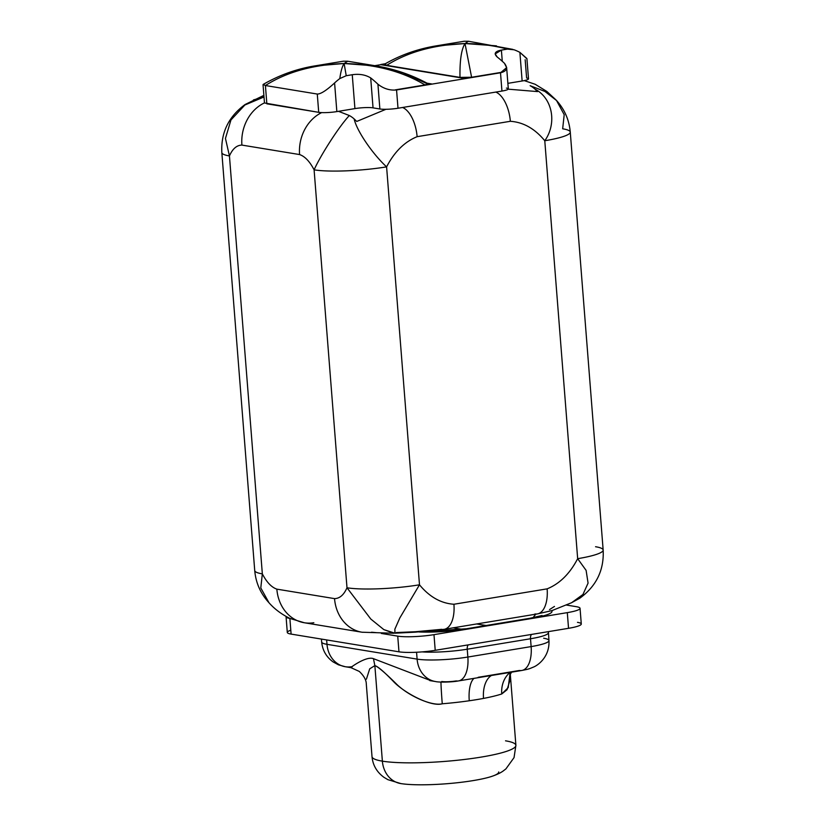 <?xml version="1.0" encoding="UTF-8"?>
<svg xmlns="http://www.w3.org/2000/svg" width="825" height="825" viewBox="0 0 825 825"><rect width="100%" height="100%" fill="white"/><g stroke="black" fill="none" stroke-linecap="round" stroke-linejoin="round"><path stroke-width="1.24" d="M443.963 629.351A27.803 13.963 -99.4 0 0 444.118 629.331A27.803 13.963 -99.4 0 0 453.925 604.251C440.932 603.374 429.454 596.887 419.492 584.801L399.836 617.925L394.845 629.227L394.907 633.208L383.831 629.609L370.796 619.039L346.995 587.771A52.965 7.673 -4.5 0 0 419.492 584.801L386.595 166.867C394.422 151.831 404.601 141.776 417.12 136.682L510.345 121.296C523.339 122.172 534.817 128.659 544.778 140.745L577.665 558.68C569.838 573.705 559.659 583.76 547.14 588.854L453.925 604.251C440.932 603.374 429.454 596.887 419.492 584.801A52.965 7.673 175.5 0 1 346.995 587.771L314.098 169.837A52.965 7.673 -4.5 0 0 386.595 166.867L419.492 584.801L399.836 617.925L394.845 629.217L394.989 633.198M549.533 609.582L554.472 606.437M580.047 608.314L581.285 623.989A26.482 3.836 175.5 0 1 568.538 628.31L567.301 612.635L433.981 634.652L435.218 650.327L568.538 628.31L567.301 612.635A26.482 3.836 -4.5 0 0 580.047 608.314A26.482 3.836 -4.5 0 0 576.242 606.664L566.383 605.045L576.242 606.664A26.482 3.836 175.5 0 1 567.301 612.635L433.981 634.652A26.482 3.836 175.5 0 1 397.733 636.137L381.377 633.456L397.733 636.137A26.482 3.836 -4.5 0 0 433.981 634.652L435.218 650.327A26.482 3.836 175.5 0 1 398.97 651.812L397.733 636.137L398.97 651.812L291.101 634.095A26.482 3.836 175.5 0 1 287.296 632.445L286.069 616.77A26.482 3.836 -4.5 0 0 289.874 618.43A26.482 3.836 175.5 0 1 286.11 616.512A26.482 3.836 -4.5 0 0 286.069 616.77M396.299 632.558L415.408 631.733L441.746 629.32M418.842 631.95A42.374 6.136 -4.5 0 0 468.322 628.753L531.599 618.307A42.374 6.136 -4.5 0 0 551.636 610.696A42.374 6.136 175.5 0 1 531.599 618.307A21.182 10.632 -99.4 0 0 529.784 618.307A21.182 10.632 80.6 0 1 531.599 618.307L468.322 628.753A42.374 6.136 175.5 0 1 418.842 631.95M422.266 631.723L466.517 628.753A21.182 10.632 80.6 0 1 468.322 628.753A21.182 10.632 -99.4 0 0 466.517 628.753L529.784 618.307L542.066 615.502M533.115 617.719A21.182 18.067 -80.7 0 1 535.899 614.171A21.182 18.067 99.3 0 0 533.115 617.719M290.802 630.217A26.482 3.836 175.5 0 0 291.101 634.095L289.874 618.43L291.101 634.095L398.97 651.812A26.482 3.836 175.5 0 0 435.218 650.327L568.538 628.31A26.482 3.836 175.5 0 0 577.479 622.339M376.819 632.703L371.518 632.208M313.83 622.731A39.724 33.866 -80.7 0 1 304.312 622.751A39.724 33.866 -80.7 0 1 276.849 589.143C271.518 587.317 266.681 582.223 262.34 573.87L260.793 587.957L268.971 602.714L260.782 587.936L262.34 573.87A52.965 7.673 175.5 0 1 254.729 570.57A52.965 7.673 -4.5 0 0 262.34 573.87C266.681 582.223 271.518 587.317 276.849 589.143L334.537 598.62C339.714 598.517 343.87 594.897 346.995 587.771L314.098 169.837C320.997 154.574 339.085 126.483 349.336 115.531L338.487 111.313L349.336 115.531A51.284 25.74 80.6 0 1 354.121 118.893C356.709 130.804 372.611 154.007 386.595 166.867C394.422 151.831 404.601 141.776 417.12 136.682A27.803 13.963 -99.4 0 0 402.6 107.477A27.803 13.963 -99.4 0 1 417.12 136.682L510.345 121.296C523.339 122.172 534.817 128.659 544.778 140.745A52.965 7.673 -4.5 0 0 570.271 132.103A52.965 7.673 -4.5 0 0 562.66 128.793L564.207 114.696L556.524 100.495M263.876 95.36L245.138 104.486C228.597 116.573 220.832 132.619 221.843 152.635A52.965 7.673 -4.5 0 0 229.443 155.935L262.34 573.87L229.443 155.935A52.965 7.673 175.5 0 1 221.843 152.635L254.729 570.57C255.812 582.708 260.411 593.257 268.517 602.229M253.44 99.938L264 96.886M264.01 96.979L244.891 104.992L230.959 119.955L225.452 138.435L229.443 155.935C232.568 148.809 236.713 145.2 241.9 145.087A39.724 33.866 -80.7 0 1 264.474 102.888A39.724 33.866 -80.7 0 0 241.9 145.087C236.713 145.2 232.568 148.809 229.443 155.935L225.452 138.435L230.959 119.955L244.891 104.992L264.01 96.979M380.913 64.659L374.746 65.67L380.913 64.659M263.041 84.686L264.474 102.97L318.718 112.334A13.241 1.918 -4.5 0 0 336.847 111.592L354.925 108.601A13.241 1.918 175.5 0 1 373.044 107.858L379.871 108.983A13.241 1.918 -4.5 0 0 398.001 108.24L501.94 91.07A13.241 1.918 -4.5 0 0 506.416 88.089M435.095 46.056L465.001 43.539L496.433 45.849L465.001 43.539C461.381 49.304 459.711 60.586 459.989 77.385L386.667 65.34C407.705 52.047 433.816 44.777 465.001 43.539C461.381 49.304 459.711 60.586 459.989 77.385L386.667 65.34C407.705 52.047 433.816 44.777 465.001 43.539L471.601 77.261L459.989 77.385L471.601 77.261L501.26 72.363A13.551 1.959 -4.5 0 1 499.537 72.672A13.551 1.959 -4.5 0 0 501.26 72.363L465.29 78.334L380.892 64.474L465.3 78.561L499.537 72.672L465.3 78.561L380.913 64.701L465.3 78.561L501.26 72.363L471.601 77.261L465.001 43.539C479.634 43.653 493.773 45.509 507.416 49.108L501.394 50.098L502.27 61.277L501.394 50.098L507.416 49.108L514.119 49.789A71.919 61.328 -80.7 0 1 519.884 52.357L522.132 80.994L519.884 52.357L526.928 58.802L528.505 78.839A13.241 1.918 175.5 0 1 522.132 80.994L507.88 83.346L522.132 80.994A13.241 1.918 -4.5 0 0 526.608 78.004L525.164 59.72M321.668 112.602A39.724 33.866 99.3 0 0 299.588 154.564L241.9 145.087L299.588 154.564C304.92 156.399 309.757 161.483 314.098 169.837C320.997 154.574 339.085 126.483 349.336 115.531A51.284 25.74 -99.4 0 1 354.121 118.893C356.709 130.804 372.611 154.007 386.595 166.867A52.965 7.673 175.5 0 1 314.098 169.837C309.757 161.483 304.92 156.399 299.588 154.564A39.724 33.866 99.3 0 1 321.668 112.602M556.483 100.433C564.589 109.405 569.188 119.965 570.271 132.103L603.158 550.038C604.168 570.054 596.403 586.101 579.862 598.177L571.498 602.755L552.018 610.583L537.333 613.934A27.803 13.963 80.6 0 0 547.14 588.854A27.803 13.963 80.6 0 1 537.333 613.934L444.118 629.331A27.803 13.963 -99.4 0 0 453.925 604.251L547.14 588.854C559.659 583.76 569.838 573.705 577.665 558.68A52.965 7.673 -4.5 0 0 603.158 550.038A52.965 7.673 175.5 0 1 577.665 558.68L586.111 570.374L588.07 583.1L582.955 594.485L571.581 602.724L582.945 594.495L588.07 583.11L586.111 570.384L577.665 558.68L544.778 140.745C557.04 123.554 552.833 98.412 534.899 89.048A51.284 25.74 -99.4 0 0 530.124 85.687L544.913 91.441L556.566 100.537M603.158 550.038A52.965 7.673 -4.5 0 0 595.557 546.727M537.333 613.934A27.803 13.963 80.6 0 1 534.961 613.934M570.271 132.103A52.965 7.673 175.5 0 1 544.778 140.745C557.04 123.554 552.833 98.412 534.899 89.048L537.529 91.596L508.221 89.172L537.529 91.596L534.899 89.048A51.284 25.74 80.6 0 0 530.124 85.687M385.976 109.282L356.751 121.44L354.131 118.903L356.751 121.44L385.976 109.282M495.815 92.08A27.803 13.963 80.6 0 1 510.345 121.296A27.803 13.963 80.6 0 0 495.815 92.08M268.568 602.271C274.147 608.747 281.253 614.12 289.874 618.41L304.312 622.751A39.724 33.866 -80.7 0 1 276.849 589.143L334.537 598.62A39.724 33.866 99.3 0 0 362 632.218A39.724 33.866 99.3 0 0 362.392 632.28M393.772 633.249L383.842 629.609L370.796 619.039L346.995 587.771C343.87 594.897 339.714 598.517 334.537 598.62A39.724 33.866 99.3 0 0 361.958 632.218L393.783 633.249M506.612 67.248L508.313 88.914A13.241 1.918 175.5 0 1 501.94 91.07L398.001 108.24A13.241 1.918 175.5 0 1 379.871 108.983L373.044 107.858L370.693 77.921C365.506 74.766 359.36 73.703 352.254 74.724L354.925 108.601L336.847 111.592A13.241 1.918 175.5 0 1 318.718 112.334L266.846 103.816L265.413 85.532L263.144 84.47M263.319 84.346L265.413 85.532C286.492 72.095 312.727 64.752 344.118 63.504L314.181 66.031L344.118 63.504C342.21 66.392 340.777 71.414 339.807 78.571L346.232 75.725L352.254 74.724L354.925 108.601A13.241 1.918 175.5 0 1 373.044 107.858L370.693 77.921A169.641 85.161 80.6 0 1 377.922 84.202C383.646 88.708 389.854 90.616 396.557 89.956L471.673 77.55L396.557 89.956L398.001 108.24L396.557 89.956C389.854 90.616 383.646 88.708 377.922 84.202L379.871 108.983L377.922 84.202A169.641 85.161 -99.4 0 0 370.693 77.921C365.506 74.766 359.36 73.703 352.254 74.724L346.232 75.725L344.118 63.504C342.21 66.392 340.777 71.414 339.807 78.571A71.919 61.328 99.3 0 0 334.589 82.954A71.919 61.328 -80.7 0 1 339.807 78.571L346.232 75.725L344.118 63.504C375.53 64.288 402.487 71.445 424.988 84.954L395.34 89.853L431.496 84.14L427.041 83.181L431.485 83.913L395.34 89.853A13.551 1.959 -4.5 0 0 397.227 89.574A13.551 1.959 -4.5 0 1 395.34 89.853L424.988 84.954L428.02 83.768M380.892 64.474L385.296 63.742L380.892 64.474M465.001 43.539L468.456 41.25L465.001 43.539C479.634 43.653 493.773 45.509 507.416 49.108L514.119 49.789A71.919 61.328 99.3 0 1 519.884 52.357L526.886 58.534M501.394 50.098L495.155 53.934L497.228 57.028A169.641 85.161 80.6 0 1 504.467 63.308A169.641 85.161 -99.4 0 0 497.228 57.028C493.587 53.625 494.969 51.315 501.394 50.098M501.94 91.07L500.507 72.786L506.622 67.629L504.467 63.308C508.087 68.155 506.767 71.311 500.507 72.786L501.94 91.07M471.673 77.55L500.507 72.786L471.673 77.55M336.847 111.592L334.589 82.954L336.847 111.592M318.718 112.334L317.274 94.05C320.739 94.112 326.504 90.41 334.589 82.954C326.504 90.41 320.739 94.112 317.274 94.05L318.718 112.334M266.846 103.816L265.413 85.532L317.274 94.05L265.413 85.532C286.492 72.095 312.727 64.752 344.118 63.504C375.53 64.288 402.487 71.445 424.988 84.954C428.814 84.346 429.052 83.707 425.71 83.047L402.94 72.827L376.87 66.031L344.118 63.504L347.758 61.256M426.834 84.913L425.143 85.047L426.834 84.913M386.667 65.34L384.863 64.03L386.667 65.34M531.558 634.415A5.301 2.661 -99.4 0 0 530.506 638.756A37.073 5.373 -4.5 0 0 548.357 632.713A37.073 5.373 -4.5 0 1 530.506 638.756A5.301 2.661 80.6 0 1 531.558 634.415M441.757 681.512A10.591 1.537 175.5 0 0 456.256 680.914A26.482 13.293 -99.4 0 0 458.514 680.924A26.482 13.293 -99.4 0 0 467.858 657.04L467.239 649.203A37.073 5.373 -4.5 0 1 422.049 651.894A37.073 5.373 -4.5 0 0 467.239 649.203A5.301 2.661 80.6 0 1 468.291 644.861A5.301 2.661 -99.4 0 0 467.239 649.203L530.506 638.756L467.239 649.203L467.858 657.04L531.125 646.594L530.506 638.756L531.125 646.594A26.482 13.293 80.6 0 1 521.782 670.477A26.482 13.293 -99.4 0 0 531.125 646.594A37.073 5.373 -4.5 0 0 548.965 640.54A37.073 5.373 -4.5 0 0 543.644 638.23M429.763 680.594L435.414 681.522C439.282 682.523 452.152 682.162 458.514 680.924A26.482 13.293 80.6 0 0 467.858 657.04A37.073 5.373 175.5 0 1 417.11 659.123A26.482 22.574 99.3 0 0 435.414 681.522A26.482 22.574 -80.7 0 1 417.11 659.123L326.989 644.325A26.482 22.574 99.3 0 0 345.293 666.724A26.482 22.574 -80.7 0 1 326.989 644.325L326.648 639.932L326.989 644.325A37.073 5.373 175.5 0 1 321.668 642.015A37.073 5.373 -4.5 0 0 326.989 644.325L417.11 659.123A37.073 5.373 -4.5 0 0 467.858 657.04L531.125 646.594A37.073 5.373 175.5 0 0 548.965 640.54L548.398 631.63M469.26 700.765A26.482 10.591 81.8 0 1 474.014 678.367A26.482 10.591 81.8 0 0 469.26 700.765A72.157 10.457 -4.5 0 0 483.512 698.414A72.157 10.457 175.5 0 1 469.26 700.765A72.157 10.457 -4.5 0 1 442.252 703.787C432.022 706.303 409.427 696.3 397.207 684.76C385.316 672.952 377.871 666.579 374.859 665.62L373.457 658.67C365.238 655.38 345.335 671.488 352.172 666.806C345.335 671.488 365.238 655.38 373.457 658.67L374.859 665.62C377.726 666.352 383.831 671.54 393.143 681.161C403.466 692.464 430.825 707.2 442.252 703.787A72.157 10.457 -4.5 0 0 469.26 700.765M478.16 677.304L519.523 670.467A26.482 13.293 -99.4 0 0 521.782 670.477C529.444 668.941 528.66 669.044 533.239 667.167C537.075 665.837 549.852 657.453 548.965 640.54M510.149 672.365L508.221 687.607L501.755 693.959A72.157 10.457 -4.5 0 1 483.512 698.414A26.482 15.819 -100.8 0 1 491.422 675.489A26.482 15.819 -100.8 0 0 483.512 698.414A72.157 10.457 -4.5 0 0 501.755 693.959A26.482 22.553 71.7 0 1 510.087 672.406A26.482 22.553 71.7 0 0 501.755 693.959L507.055 689.721L510.159 679.717M321.441 639.076L321.668 642.015C322.523 650.378 326.339 657.02 333.125 661.928L338.477 664.826L345.293 666.724A26.482 22.574 99.3 0 0 351.646 666.713M417.11 659.123L416.563 652.245L417.11 659.123M431.351 680.842L373.457 658.67M440.983 682.069A26.482 0.732 -94.7 0 0 442.252 703.787A26.482 0.732 -94.7 0 1 440.983 682.069M498.733 771.942A52.965 7.673 175.5 0 1 460.391 782.389A52.965 7.673 175.5 0 1 400.733 783.564L400.733 783.564A26.482 22.574 -80.7 0 1 400.682 783.554A26.482 22.574 -80.7 0 1 382.377 761.155A72.157 10.457 -4.5 0 0 463.66 759.557A72.157 10.457 -4.5 0 0 515.893 745.326A72.157 10.457 175.5 0 1 463.66 759.557A72.157 10.457 175.5 0 1 382.377 761.155L374.859 665.62L382.377 761.155A72.157 10.457 175.5 0 1 372.013 756.649A72.157 10.457 -4.5 0 0 382.377 761.155A26.482 22.574 99.3 0 0 400.682 783.554A26.482 22.574 99.3 0 0 400.733 783.564A52.965 7.673 175.5 0 1 400.568 783.533M366.413 679.161L369.713 668.817L374.859 665.62L369.713 668.817L366.413 679.161M510.293 674.19L515.893 745.326L514.047 757.597L505.921 768.89L503.188 770.983C500.641 772.85 496.774 774.675 491.597 776.449A52.965 7.673 175.5 0 1 400.888 783.585A52.965 7.673 175.5 0 1 400.733 783.564M515.893 745.326A72.157 10.457 -4.5 0 0 505.529 740.819M462.495 629.372L453.162 627.835L462.495 629.372M439.539 630.022A10.591 9.034 -80.7 0 1 438.972 631.568A10.591 9.034 99.3 0 0 439.539 630.022M486.121 625.515L476.644 623.958L486.121 625.515M444.118 629.331L415.295 632.167L394.917 633.198M556.029 99.959L546.831 91.431L535.136 84.263L524.226 80.602M304.301 622.751L362 632.218M427.793 83.593C411.489 74.735 393.938 68.784 375.138 65.742L347.573 61.215L343.262 61.215L316.027 65.711C297.485 68.599 279.912 74.807 263.299 84.356M512.83 49.376L468.466 41.25L464.155 41.25L436.92 45.746C417.986 48.799 400.537 54.945 384.574 64.175M458.514 680.924L521.782 670.477M400.888 783.585L387.843 779.646L383.924 777.294C376.788 772.045 372.817 765.157 372.013 756.649L366.3 683.987C366.269 680.017 363.928 675.83 359.287 671.426L350.945 667.652L345.293 666.724M511.572 672.158L510.139 674.623"/></g></svg>

